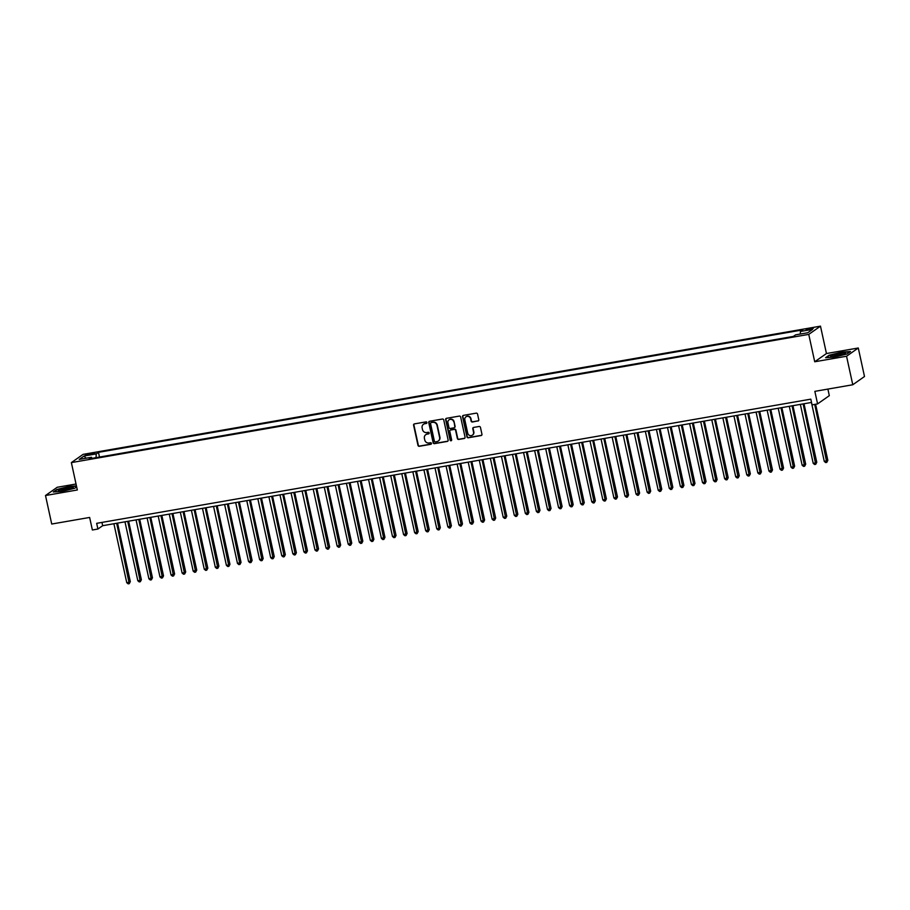 <?xml version="1.0" encoding="UTF-8"?>
<svg xmlns="http://www.w3.org/2000/svg" width="910" height="910" viewBox="0 0 910 910"><rect width="100%" height="100%" fill="white"/><g stroke="black" fill="none" stroke-linecap="round" stroke-linejoin="round"><path stroke-width="1.36" d="M426.915 422.536A0.808 0.762 -125.1 0 0 425.982 421.887L414.437 423.889A1.16 1.092 -125.1 0 0 413.595 425.197L417.986 445.354A1.16 1.092 -125.1 0 0 419.317 446.287L430.862 444.285A0.808 0.762 -125.1 0 0 431.454 443.363A0.808 0.762 -125.1 0 0 430.521 442.715L429.031 442.977A3.697 3.492 -125.1 0 1 424.765 439.996L424.401 438.313A3.697 3.492 -125.1 0 1 427.097 434.127L428.587 433.865A0.808 0.762 -125.1 0 0 429.179 432.955A0.808 0.762 -125.1 0 0 428.246 432.296L426.756 432.557A3.697 3.492 -125.1 0 1 422.502 429.577L422.126 427.905A3.697 3.492 -125.1 0 1 424.822 423.719L426.324 423.457A0.808 0.762 -125.1 0 0 426.915 422.536M810.833 328.248L806.135 329.761L808.797 329.67L813.494 328.157L810.833 328.248M477.943 421.046A1.16 1.092 -125.1 0 0 478.785 419.738L477.545 414.084A1.16 1.092 -125.1 0 0 476.214 413.151L463.395 415.381A1.16 1.092 -125.1 0 0 462.553 416.689L466.944 436.846A1.16 1.092 -125.1 0 0 468.275 437.778L481.094 435.549A1.16 1.092 -125.1 0 0 481.947 434.241L480.457 427.404A1.16 1.092 -125.1 0 0 479.126 426.483L473.632 427.427A1.16 1.092 -125.1 0 0 472.79 428.735L473.53 432.125A3.094 2.923 -125.1 0 1 472.404 435.162A3.094 2.923 -125.1 0 1 467.717 433.137L464.817 419.874A3.094 2.923 -125.1 0 1 465.954 416.837A3.094 2.923 -125.1 0 1 470.641 418.862L471.118 421.068A1.16 1.092 -125.1 0 0 472.449 422.001L478.25 420.818A1.16 1.092 -125.1 0 0 478.512 420.75M76.031 484.006L57.228 487.271L45.5 495.518L51.722 524.035L89.635 517.449L92.376 529.995L97.916 529.029L96.665 523.33L810.81 399.16L812.05 404.87L817.589 403.903L829.317 395.657L827.884 389.093M846.55 356.242L858.278 347.995L826.451 353.535L814.723 361.771L846.55 356.242L852.772 384.759L814.848 391.357L817.589 403.903M814.723 361.771L808.751 334.391L71.367 462.599L83.094 454.363L820.479 326.155L808.751 334.391M45.5 495.518L77.327 489.978L71.367 462.599M443.75 419.965A1.16 1.092 -125.1 0 0 442.419 419.032L429.588 421.262A1.16 1.092 -125.1 0 0 428.747 422.57L433.149 442.726A1.16 1.092 -125.1 0 0 434.479 443.659L447.299 441.43A1.16 1.092 -125.1 0 0 448.141 440.122L443.75 419.965M446.491 418.316L459.322 416.086A1.16 1.092 -125.1 0 1 460.653 417.019L465.044 437.175A1.16 1.092 -125.1 0 1 464.202 438.483L458.708 439.439A1.16 1.092 -125.1 0 1 457.377 438.506L455.603 430.339A1.16 1.092 -125.1 0 0 454.272 429.406L450.632 430.032A1.16 1.092 -125.1 0 0 449.779 431.351L451.644 439.86A0.808 0.762 -125.1 0 1 451.349 440.656A0.808 0.762 -125.1 0 1 450.12 440.122L445.65 419.624A1.16 1.092 -125.1 0 1 446.491 418.316M858.278 347.995L864.5 376.512L852.772 384.759M87.94 454.989L94.924 453.1L89.908 453.612L85.358 455.08L87.94 454.989M800.288 334.038L800.413 331.467L802.631 329.909L98.462 452.338L96.244 453.897L96.05 457.65M800.413 331.467L812.596 329.352L807.773 332.741L795.602 334.857L793.384 336.416L89.203 458.845L91.421 457.286L79.25 459.402L84.061 456.012L96.244 453.897M826.451 353.535L820.479 326.155M97.916 529.029L102.671 525.696L811.527 402.447M101.954 522.408L102.671 525.696M99.486 457.059L98.462 452.338M92.081 458.344L91.421 457.286M86.029 458.23L84.061 456.012M76.44 485.917L69.285 486.406L56.841 489.512L53.303 491.991L62.221 491.377L74.677 488.272L76.656 486.884M850.475 351.522L841.557 352.136L829.101 355.241L825.575 357.721L834.493 357.107L846.937 354.001L850.475 351.522M426.756 423.195A0.808 0.762 -125.1 0 1 426.642 423.23L425.141 423.491A3.697 3.492 -125.1 0 0 423.639 424.162M425.914 434.582A3.697 3.492 -125.1 0 1 427.416 433.911L428.906 433.649A0.808 0.762 -125.1 0 0 429.031 433.615M414.186 423.969A1.16 1.092 -125.1 0 0 413.902 424.981L418.304 445.138A1.16 1.092 -125.1 0 0 419.635 446.071L431.181 444.057A0.808 0.762 -125.1 0 0 431.306 444.023M429.338 421.33A1.16 1.092 -125.1 0 0 429.065 422.342L433.467 442.499A1.16 1.092 -125.1 0 0 434.798 443.432L447.618 441.202A1.16 1.092 -125.1 0 0 447.868 441.123M431.135 422.615A0.808 0.762 -125.1 0 0 430.544 423.537L434.4 441.225A0.808 0.762 -125.1 0 0 435.333 441.873L436.902 441.6A3.697 3.492 -125.1 0 0 439.598 437.414L436.971 425.323A3.697 3.492 -125.1 0 0 432.705 422.342L431.442 422.399A0.808 0.762 -125.1 0 0 431.01 422.649M438.404 440.929A3.697 3.492 -125.1 0 0 439.917 437.198L439.598 437.414M431.442 422.399L433.024 422.126A3.697 3.492 -125.1 0 1 437.278 425.095L439.917 437.198M450.37 430.111A1.16 1.092 -125.1 0 1 450.939 429.816L454.579 429.179A1.16 1.092 -125.1 0 1 455.91 430.111L457.696 438.29A1.16 1.092 -125.1 0 0 459.027 439.223L464.521 438.267A1.16 1.092 -125.1 0 0 464.771 438.188M446.241 418.395A1.16 1.092 -125.1 0 0 445.968 419.408L450.439 439.894A0.808 0.762 -125.1 0 0 451.485 440.52M453.749 421.853A3.094 2.923 -125.1 0 0 449.062 419.828A3.094 2.923 -125.1 0 0 447.936 422.866L448.96 427.541A1.16 1.092 -125.1 0 0 450.291 428.474L453.931 427.837A1.16 1.092 -125.1 0 0 454.772 426.528L454.067 421.626A3.094 2.923 -125.1 0 0 449.221 419.726M454.5 427.541A1.16 1.092 -125.1 0 0 455.091 426.301L454.772 426.528M454.067 421.626L455.091 426.301M466.113 416.723A3.094 2.923 -125.1 0 1 470.948 418.634L471.437 420.852A1.16 1.092 -125.1 0 0 472.768 421.774L478.25 420.818M472.552 435.048A3.094 2.923 -125.1 0 0 473.848 431.909L473.53 432.125M473.382 427.507A1.16 1.092 -125.1 0 0 473.109 428.519L473.848 431.909M463.144 415.46A1.16 1.092 -125.1 0 0 462.872 416.473L467.262 436.629A1.16 1.092 -125.1 0 0 468.593 437.551L481.413 435.321A1.16 1.092 -125.1 0 0 481.663 435.253M113.898 523.739L126.752 582.673L129.516 582.195L130.312 581.638L117.549 523.102M130.312 581.638L129.254 583.663L116.673 523.25M129.254 583.663L128.139 583.845L126.752 582.673M67.863 487.669A7.655 1.024 -12.3 0 0 60.549 489.5A7.655 1.024 -12.3 0 0 58.581 490.945A7.655 1.024 -12.3 0 0 63.745 490.57A7.655 1.024 -12.3 0 0 73.13 487.771A7.655 1.024 -12.3 0 0 67.863 487.669M71.117 488.727A5.801 0.774 -12.3 0 0 67.59 489.068A5.801 0.774 -12.3 0 0 60.811 490.968M53.997 491.946L57.171 489.716L69.228 486.713L76.508 486.213M832.866 355.207A7.655 1.024 -12.3 0 0 830.853 356.674A7.655 1.024 -12.3 0 0 843.274 354.49A7.655 1.024 -12.3 0 0 845.401 353.501A7.655 1.024 -12.3 0 0 841.693 353.16A7.655 1.024 -12.3 0 0 832.866 355.207M843.388 354.445A5.801 0.774 -12.3 0 0 834.356 356.163A5.801 0.774 -12.3 0 0 833.071 356.697M826.269 357.675L829.431 355.446L841.5 352.443L849.997 351.851M124.977 521.817L137.819 580.751L140.595 580.273L141.38 579.715L128.617 521.18M141.38 579.715L140.322 581.729L127.741 521.328M140.322 581.729L139.219 581.922L137.819 580.751M136.045 519.883L148.899 578.828L152.459 577.793L139.696 519.257M152.459 577.793L151.401 579.807L138.809 519.405M151.401 579.807L150.286 580L148.899 578.828M147.113 517.961L159.967 576.906L163.527 575.859L150.764 517.324M163.527 575.859L162.469 577.884L149.888 517.483M162.469 577.884L161.366 578.077L159.967 576.906M158.192 516.038L171.046 574.984L174.606 573.937L161.844 515.401M174.606 573.937L173.537 575.962L160.956 515.56M173.537 575.962L172.434 576.155L171.046 574.984M169.26 514.116L182.114 573.05L184.878 572.572L185.674 572.015L172.911 513.479M185.674 572.015L184.616 574.028L172.024 513.627M184.616 574.028L183.501 574.221L182.114 573.05M180.328 512.182L193.182 571.127L196.742 570.092L183.979 511.557M196.742 570.092L195.684 572.106L183.103 511.704M195.684 572.106L194.581 572.299L193.182 571.127M191.407 510.26L204.261 569.205L207.025 568.727L207.821 568.17L195.058 509.623M207.821 568.17L206.752 570.183L194.171 509.782M206.752 570.183L205.649 570.377L204.261 569.205M202.475 508.337L215.329 567.283L218.889 566.236L206.126 507.7M218.889 566.236L217.831 568.261L205.25 507.86M217.831 568.261L216.716 568.454L215.329 567.283M213.554 506.415L226.397 565.349L229.172 564.871L229.957 564.314L217.194 505.778M229.957 564.314L228.899 566.327L216.318 505.926M228.899 566.327L227.796 566.52L226.397 565.349M224.622 504.481L237.476 563.426L241.036 562.391L228.274 503.856M241.036 562.391L239.967 564.405L227.386 504.003M239.967 564.405L238.864 564.598L237.476 563.426M235.69 502.559L248.544 561.504L251.308 561.026L252.104 560.469L239.341 501.922M252.104 560.469L251.046 562.482L238.465 502.081M251.046 562.482L249.931 562.676L248.544 561.504M246.769 500.637L259.612 559.582L263.172 558.535L250.409 499.999M263.172 558.535L262.114 560.56L249.533 500.159M262.114 560.56L261.011 560.753L259.612 559.582M257.837 498.714L270.691 557.648L273.455 557.17L274.251 556.613L261.488 498.077M274.251 556.613L273.182 558.626L260.601 498.225M273.182 558.626L272.079 558.82L270.691 557.648M268.905 496.792L281.759 555.726L284.523 555.248L285.319 554.69L272.556 496.155M285.319 554.69L284.261 556.704L271.68 496.303M284.261 556.704L283.146 556.897L281.759 555.726M279.984 494.858L292.827 553.803L295.602 553.325L296.387 552.768L283.624 494.221M296.387 552.768L295.329 554.782L282.748 494.38M295.329 554.782L294.226 554.975L292.827 553.803M291.052 492.936L303.906 551.881L307.466 550.834L294.703 492.299M307.466 550.834L306.397 552.859L293.816 492.458M306.397 552.859L305.294 553.053L303.906 551.881M302.12 491.013L314.974 549.947L317.738 549.469L318.534 548.912L305.771 490.376M318.534 548.912L317.476 550.937L304.896 490.524M317.476 550.937L316.361 551.119L314.974 549.947M313.199 489.091L326.053 548.025L328.817 547.547L329.613 546.99L316.839 488.454M329.613 546.99L328.544 549.003L315.963 488.602M328.544 549.003L327.441 549.196L326.053 548.025M324.267 487.157L337.121 546.102L340.681 545.067L327.918 486.531M340.681 545.067L339.623 547.081L327.031 486.679M339.623 547.081L338.509 547.274L337.121 546.102M335.335 485.235L348.189 544.18L351.749 543.134L338.986 484.598M351.749 543.134L350.691 545.158L338.111 484.757M350.691 545.158L349.588 545.352L348.189 544.18M346.414 483.312L359.268 542.258L362.828 541.211L350.066 482.675M362.828 541.211L361.759 543.236L349.178 482.835M361.759 543.236L360.656 543.429L359.268 542.258M357.482 481.39L370.336 540.324L373.1 539.846L373.896 539.289L361.134 480.753M373.896 539.289L372.838 541.302L360.246 480.901M372.838 541.302L371.724 541.495L370.336 540.324M368.55 479.456L381.404 538.401L384.964 537.366L372.201 478.831M384.964 537.366L383.906 539.38L371.325 478.978M383.906 539.38L382.803 539.573L381.404 538.401M379.629 477.534L392.483 536.479L395.247 536.001L396.043 535.444L383.281 476.897M396.043 535.444L394.974 537.457L382.393 477.056M394.974 537.457L393.871 537.651L392.483 536.479M390.697 475.611L403.551 534.557L407.111 533.51L394.349 474.974M407.111 533.51L406.053 535.535L393.473 475.134M406.053 535.535L404.939 535.728L403.551 534.557M401.776 473.689L414.619 532.623L417.394 532.145L418.179 531.588L405.416 473.052M418.179 531.588L417.121 533.601L404.54 473.2M417.121 533.601L416.018 533.795L414.619 532.623M412.844 471.755L425.698 530.701L429.258 529.665L416.496 471.13M429.258 529.665L428.189 531.679L415.608 471.278M428.189 531.679L427.086 531.872L425.698 530.701M423.912 469.833L436.766 528.778L439.53 528.3L440.326 527.743L427.563 469.196M440.326 527.743L439.268 529.756L426.688 469.355M439.268 529.756L438.154 529.95L436.766 528.778M434.991 467.911L447.834 526.856L451.394 525.809L438.631 467.274M451.394 525.809L450.336 527.834L437.755 467.433M450.336 527.834L449.233 528.027L447.834 526.856M446.059 465.988L458.913 524.922L461.677 524.444L462.473 523.887L449.711 465.351M462.473 523.887L461.404 525.9L448.823 465.499M461.404 525.9L460.301 526.094L458.913 524.922M457.127 464.054L469.981 523L473.541 521.965L460.778 463.429M473.541 521.965L472.483 523.978L459.903 463.577M472.483 523.978L471.369 524.171L469.981 523M468.206 462.132L481.049 521.077L483.824 520.6L484.609 520.042L471.846 461.495M484.609 520.042L483.551 522.056L470.971 461.654M483.551 522.056L482.448 522.249L481.049 521.077M479.274 460.21L492.128 519.155L495.688 518.109L482.926 459.573M495.688 518.109L494.619 520.133L482.038 459.732M494.619 520.133L493.516 520.327L492.128 519.155M490.342 458.287L503.196 517.221L505.971 516.743L506.756 516.186L493.993 457.65M506.756 516.186L505.698 518.211L493.118 457.798M505.698 518.211L504.595 518.393L503.196 517.221M501.421 456.365L514.275 515.299L517.039 514.821L517.836 514.264L505.061 455.728M517.836 514.264L516.766 516.277L504.185 455.876M516.766 516.277L515.663 516.471L514.275 515.299M512.489 454.431L525.343 513.376L528.903 512.341L516.141 453.806M528.903 512.341L527.846 514.355L515.253 453.953M527.846 514.355L526.731 514.548L525.343 513.376M523.557 452.509L536.411 511.454L539.971 510.408L527.208 451.872M539.971 510.408L538.913 512.432L526.333 452.031M538.913 512.432L537.81 512.626L536.411 511.454M534.636 450.587L547.49 509.532L551.05 508.485L538.288 449.95M551.05 508.485L549.981 510.51L537.4 450.109M549.981 510.51L548.878 510.703L547.49 509.532M545.704 448.664L558.558 507.598L561.322 507.12L562.118 506.563L549.356 448.027M562.118 506.563L561.06 508.576L548.48 448.175M561.06 508.576L559.946 508.77L558.558 507.598M556.784 446.73L569.626 505.676L573.186 504.64L560.423 446.105M573.186 504.64L572.128 506.654L559.548 446.253M572.128 506.654L571.025 506.847L569.626 505.676M567.851 444.808L580.705 503.753L583.469 503.275L584.265 502.718L571.503 444.171M584.265 502.718L583.196 504.732L570.615 444.33M583.196 504.732L582.093 504.925L580.705 503.753M578.919 442.886L591.773 501.831L595.333 500.784L582.571 442.249M595.333 500.784L594.276 502.809L581.695 442.408M594.276 502.809L593.161 503.002L591.773 501.831M589.998 440.963L602.841 499.897L605.616 499.419L606.401 498.862L593.639 440.326M606.401 498.862L605.343 500.875L592.763 440.474M605.343 500.875L604.24 501.069L602.841 499.897M601.066 439.029L613.92 497.975L617.481 496.94L604.718 438.404M617.481 496.94L616.411 498.953L603.831 438.552M616.411 498.953L615.308 499.146L613.92 497.975M612.134 437.107L624.988 496.052L627.752 495.575L628.548 495.017L615.786 436.47M628.548 495.017L627.49 497.031L614.91 436.629M627.49 497.031L626.376 497.224L624.988 496.052M623.213 435.185L636.056 494.13L639.616 493.084L626.854 434.548M639.616 493.084L638.558 495.108L625.978 434.707M638.558 495.108L637.455 495.302L636.056 494.13M634.281 433.262L647.135 492.196L649.899 491.718L650.695 491.161L637.933 432.625M650.695 491.161L649.626 493.174L637.045 432.773M649.626 493.174L648.523 493.368L647.135 492.196M645.349 431.329L658.203 490.274L661.763 489.239L649.001 430.703M661.763 489.239L660.706 491.252L648.125 430.851M660.706 491.252L659.591 491.445L658.203 490.274M656.428 429.406L669.271 488.351L672.046 487.874L672.843 487.316L660.068 428.769M672.843 487.316L671.773 489.33L659.193 428.928M671.773 489.33L670.67 489.523L669.271 488.351M667.496 427.484L680.35 486.429L683.91 485.383L671.148 426.847M683.91 485.383L682.853 487.407L670.26 427.006M682.853 487.407L681.738 487.601L680.35 486.429M678.564 425.561L691.418 484.495L694.193 484.018L694.978 483.46L682.216 424.924M694.978 483.46L693.92 485.485L681.34 425.072M693.92 485.485L692.817 485.667L691.418 484.495M689.643 423.639L702.497 482.573L705.261 482.095L706.058 481.538L693.295 423.002M706.058 481.538L704.988 483.551L692.408 423.15M704.988 483.551L703.885 483.745L702.497 482.573M700.711 421.705L713.565 480.651L717.125 479.615L704.363 421.08M717.125 479.615L716.068 481.629L703.476 421.228M716.068 481.629L714.953 481.822L713.565 480.651M711.779 419.783L724.633 478.728L728.193 477.682L715.431 419.146M728.193 477.682L727.135 479.707L714.555 419.305M727.135 479.707L726.032 479.9L724.633 478.728M722.859 417.861L735.712 476.806L739.273 475.759L726.51 417.224M739.273 475.759L738.203 477.784L725.623 417.383M738.203 477.784L737.1 477.977L735.712 476.806M733.926 415.938L746.78 474.872L749.544 474.394L750.34 473.837L737.578 415.301M750.34 473.837L749.283 475.85L736.702 415.449M749.283 475.85L748.168 476.044L746.78 474.872M745.006 414.004L757.848 472.95L761.408 471.915L748.646 413.379M761.408 471.915L760.351 473.928L747.77 413.527M760.351 473.928L759.247 474.121L757.848 472.95M756.073 412.082L768.927 471.027L772.488 469.992L759.725 411.445M772.488 469.992L771.418 472.006L758.838 411.604M771.418 472.006L770.315 472.199L768.927 471.027M767.141 410.16L779.995 469.105L783.556 468.058L770.793 409.523M783.556 468.058L782.498 470.083L769.917 409.682M782.498 470.083L781.383 470.277L779.995 469.105M778.221 408.237L791.063 467.171L793.838 466.693L794.623 466.136L781.861 407.6M794.623 466.136L793.565 468.149L780.985 407.748M793.565 468.149L792.462 468.343L791.063 467.171M789.288 406.304L802.142 465.249L805.703 464.214L792.94 405.678M805.703 464.214L804.633 466.227L792.053 405.826M804.633 466.227L803.53 466.421L802.142 465.249M800.356 404.381L813.21 463.326L815.974 462.849L816.77 462.291L804.008 403.744M816.77 462.291L815.713 464.305L803.132 403.903M815.713 464.305L814.598 464.498L813.21 463.326M811.436 402.459L824.278 461.404L827.838 460.358L815.61 404.245M827.838 460.358L826.78 462.382L814.723 404.404M826.78 462.382L825.677 462.576L824.278 461.404M90.124 454.613L89.908 453.612M92.536 454.101L92.342 453.191"/></g></svg>
